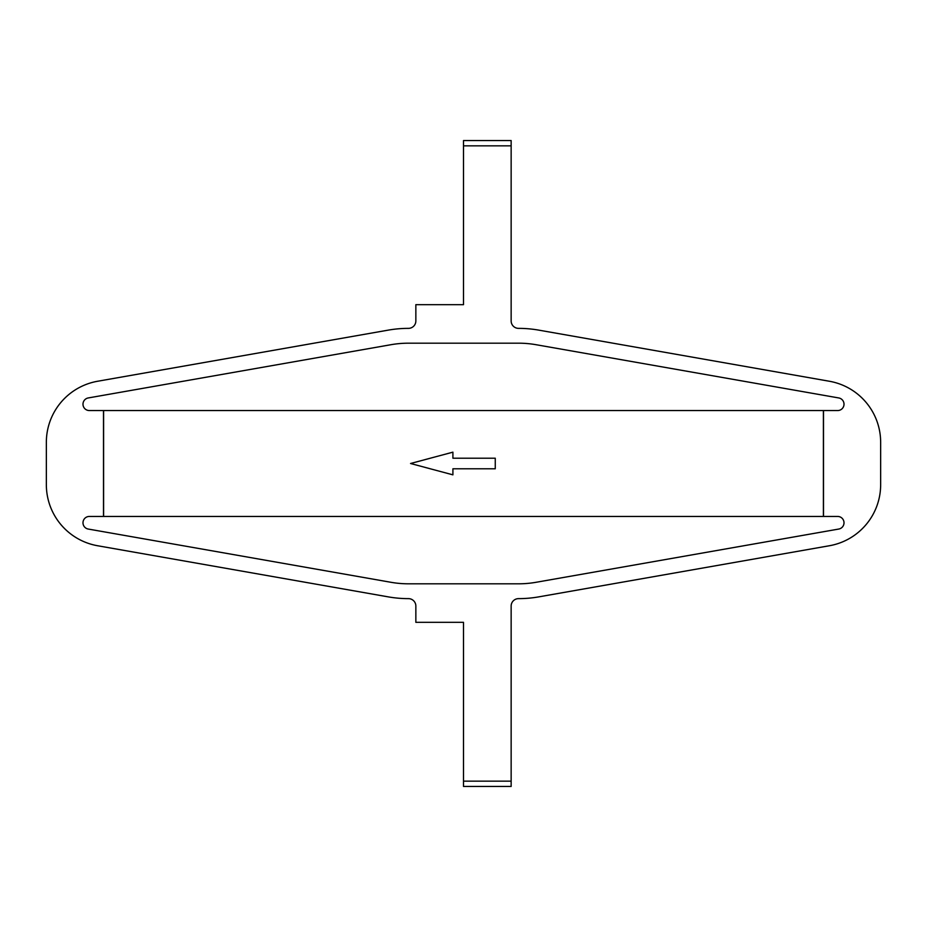 <?xml version="1.0" encoding="UTF-8"?>
<svg xmlns="http://www.w3.org/2000/svg" width="927" height="927" viewBox="0 0 927 927"><rect width="100%" height="100%" fill="white"/><g stroke="black" fill="none" stroke-linecap="round" stroke-linejoin="round"><path stroke-width="1.39" d="M844.01 404.207A6.35 6.35 0 0 0 838.761 397.95L536.165 344.728A101.646 101.646 0 0 0 518.564 343.187L408.436 343.187A101.646 101.646 0 0 0 390.835 344.728L88.239 397.95A6.35 6.35 0 0 0 83.013 404.763A6.35 6.35 0 0 0 89.34 410.557L103.5 410.557L103.5 516.443L89.34 516.443A6.35 6.35 0 0 0 83.013 522.237A6.35 6.35 0 0 0 88.239 529.05L390.835 582.272A101.646 101.646 0 0 0 408.436 583.813L518.564 583.813A101.646 101.646 0 0 0 536.165 582.272L838.761 529.05A6.35 6.35 0 0 0 844.01 522.793A6.35 6.35 0 0 0 837.66 516.443L823.5 516.443L823.5 410.557L837.66 410.557A6.35 6.35 0 0 0 844.01 404.207M463.5 304.67L415.852 304.67L415.852 320.951A7.416 7.416 0 0 1 408.436 328.367A116.478 116.478 0 0 0 388.262 330.128L97.625 381.252A62.016 62.016 0 0 0 46.35 442.318L46.35 484.682A62.016 62.016 0 0 0 97.625 545.748L388.262 596.872A116.478 116.478 0 0 0 408.436 598.633A7.416 7.416 0 0 1 415.852 606.049L415.852 622.33L463.5 622.33L463.5 781.148L511.148 781.148L511.148 606.049A7.416 7.416 0 0 1 518.564 598.633A116.478 116.478 0 0 0 538.738 596.872L829.375 545.748A62.016 62.016 0 0 0 880.65 484.682L880.65 442.318A62.016 62.016 0 0 0 829.375 381.252L538.738 330.128A116.478 116.478 0 0 0 518.564 328.367A7.416 7.416 0 0 1 511.148 320.951L511.148 145.852L463.5 145.852L463.5 304.67M463.5 145.852L463.5 140.556L511.148 140.556L511.148 145.852M511.148 781.148L511.148 786.444L463.5 786.444L463.5 781.148M495.261 458.205L452.909 458.205L452.909 452.156L410.557 463.5L452.909 474.844L452.909 468.795L495.261 468.795L495.261 458.205M823.396 410.557L103.604 410.557L103.604 516.443L823.396 516.443L823.396 410.557"/></g></svg>

